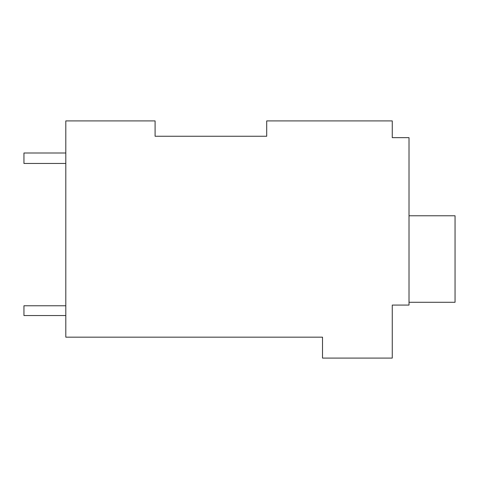 <?xml version="1.0" encoding="UTF-8"?>
<svg xmlns="http://www.w3.org/2000/svg" width="479" height="479" viewBox="0 0 479 479"><rect width="100%" height="100%" fill="white"/><g stroke="black" fill="none" stroke-linecap="round" stroke-linejoin="round"><path stroke-width="0.72" d="M266.701 136.258L266.701 120.912L392.265 120.912L392.265 137.653L409.012 137.653L409.012 305.075L392.265 305.075L392.265 358.088L322.511 358.088L322.511 337.162L65.803 337.162L65.803 120.912L155.094 120.912L155.094 136.258L266.701 136.258L155.094 136.258L155.094 120.912M392.265 134.862L392.265 137.653M409.012 215.784L455.05 215.784L455.05 302.285L409.012 302.285M65.803 152.999L23.95 152.999L23.95 163.465L65.803 163.465M65.803 315.535L23.95 315.535L23.95 305.77L65.803 305.77"/></g></svg>
